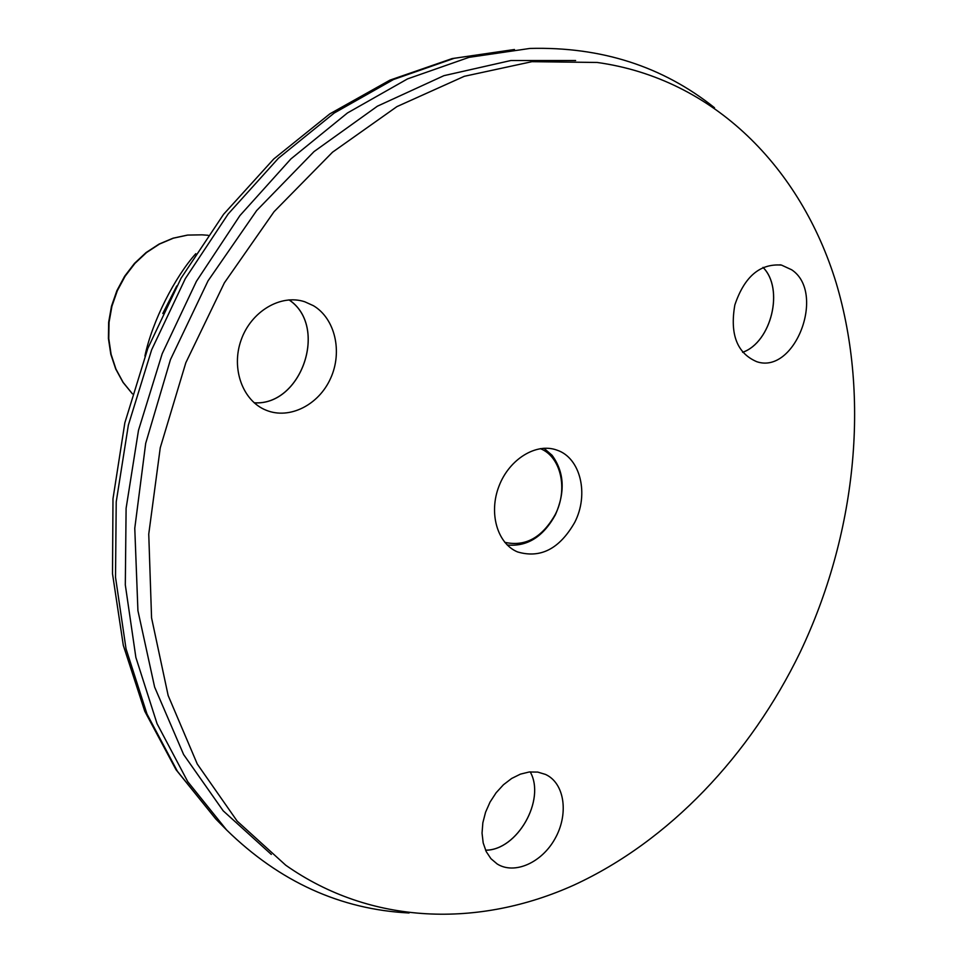 <?xml version="1.0" encoding="UTF-8"?>
<svg xmlns="http://www.w3.org/2000/svg" width="963" height="963" viewBox="0 0 963 963"><rect width="100%" height="100%" fill="white"/><g stroke="black" fill="none" stroke-linecap="round" stroke-linejoin="round"><path stroke-width="1.44" d="M575.633 60.525L510.872 60.525L443.955 75.656L377.412 106.183L314.034 151.588L256.676 210.548L208.032 280.871L170.451 359.632L145.69 443.365L134.772 528.29L137.926 610.674L154.622 687.064L183.62 754.547L223.199 810.834L271.313 854.434M409.07 912.984C340.469 909.457 279.631 881.783 226.57 829.937L187.761 781.679L157.065 723.707L135.879 657.476L125.31 584.902L126.105 508.308L138.491 430.317L162.193 353.722L196.428 281.304L239.883 215.64L290.886 158.943L347.462 112.96L407.542 78.894L469.029 57.347L529.915 48.439C601.141 46.573 662.652 66.339 714.486 107.712M176.638 286.204L162.964 313.168M144.919 356.021C152.286 320.944 175.146 276.694 195.79 253.702M800.109 652.336C855.71 535.56 870.684 398.622 836.161 282.881C801.047 167.995 713.92 78.653 597.18 62.463L531.937 61.68L464.322 76.294L396.9 106.628L332.512 152.202L274.07 211.679L224.367 282.857L185.823 362.75L160.255 447.783L148.747 534.116L151.564 617.873L168.152 695.515L197.271 764.032L237.175 821.126L285.746 865.219C371.285 925.359 479.105 927.911 574.08 885.021C669.165 841.168 750.225 755.257 800.109 652.336M742.629 352.326C771.411 342.346 784.424 288.635 763.021 267.377M791.682 269.784L781.523 265.102C759.963 263.356 744.399 276.646 734.841 304.97C729.737 334.342 737.056 353.252 756.798 361.715C795.101 374.715 826.242 292.632 791.682 269.784M254.22 402.823C301.66 406.085 328.768 326.301 289.105 299.878M313.432 305.704L304.729 301.756C280.763 293.811 251.126 311.314 241.135 339.999C230.831 368.576 242.748 401.053 266.233 410.262C289.526 419.808 318.801 404.942 330.634 378.278C342.744 351.76 335.136 318.609 313.432 305.704M574.73 522.367C589.2 494.332 580.557 457.846 556.951 450.13C536.427 442.486 509.379 458.942 499.051 485.99C488.446 512.93 497.257 543.517 517.492 551.907C540.472 558.721 559.551 548.874 574.73 522.367M545.527 774.433L537.751 772.085L529.253 771.977L520.429 774.132L511.678 778.453L503.444 784.749L496.126 792.754L490.059 802.059L485.569 812.218L482.848 822.763L482.042 833.151L483.185 842.902L486.195 851.545L490.937 858.683L497.173 863.967C514.483 874.922 541.748 862.716 555.001 838.713C568.531 814.879 565.004 784.929 547.128 775.239L545.527 774.433M485.581 850.209C517.275 850.449 546.021 799.699 530.216 771.881C545.997 799.687 517.251 850.437 485.557 850.173M742.605 352.302C771.375 342.346 784.388 288.623 762.985 267.401M254.16 402.775C301.624 406.097 328.756 326.252 289.032 299.89M504.768 542.313C525.329 546.936 542.169 537.643 555.302 514.423C568.23 489.36 561.056 456.727 540.303 448.614M507.236 544.986C527.218 546.876 543.276 536.788 555.41 514.748C565.425 491.852 564.306 472.026 552.064 455.27L543.926 448.252M215.76 818.947L176 769.678L144.775 711.284L123.3 645.33L112.515 573.767L112.984 498.786L124.841 422.829L147.796 348.437L181.104 278.151L223.585 214.304L273.757 158.979L329.852 113.851L389.979 80.122L452.165 58.574L514.459 49.498L454.247 58.298L393.518 79.508L334.209 113.032L278.403 158.269L228.135 214.027L185.329 278.596L151.648 349.81L128.356 425.14L116.222 501.867L115.524 577.27L126.021 648.749L147.002 714.04L177.373 771.243L215.76 818.947L226.57 829.937M132.4 393.843L123.011 382.359L115.729 369.022L110.805 354.252L108.422 338.507L108.65 322.304L111.503 306.186L116.896 290.645L124.636 276.237L134.483 263.393L146.087 252.559L159.1 244.072L173.063 238.186L187.532 235.08L202.037 234.84L187.701 235.08L173.364 238.174L159.485 244.048L146.545 252.535L134.952 263.368L125.106 276.225L117.342 290.682L111.925 306.234L109.036 322.4L108.771 338.615L111.106 354.36L115.957 369.106L123.144 382.395L132.413 393.819M202.037 234.84L208.104 235.285M176.795 285.915L162.795 313.517M779.982 264.801L781.523 265.102M302.695 301.166L304.729 301.756M555.94 449.793L556.951 450.13"/></g></svg>
